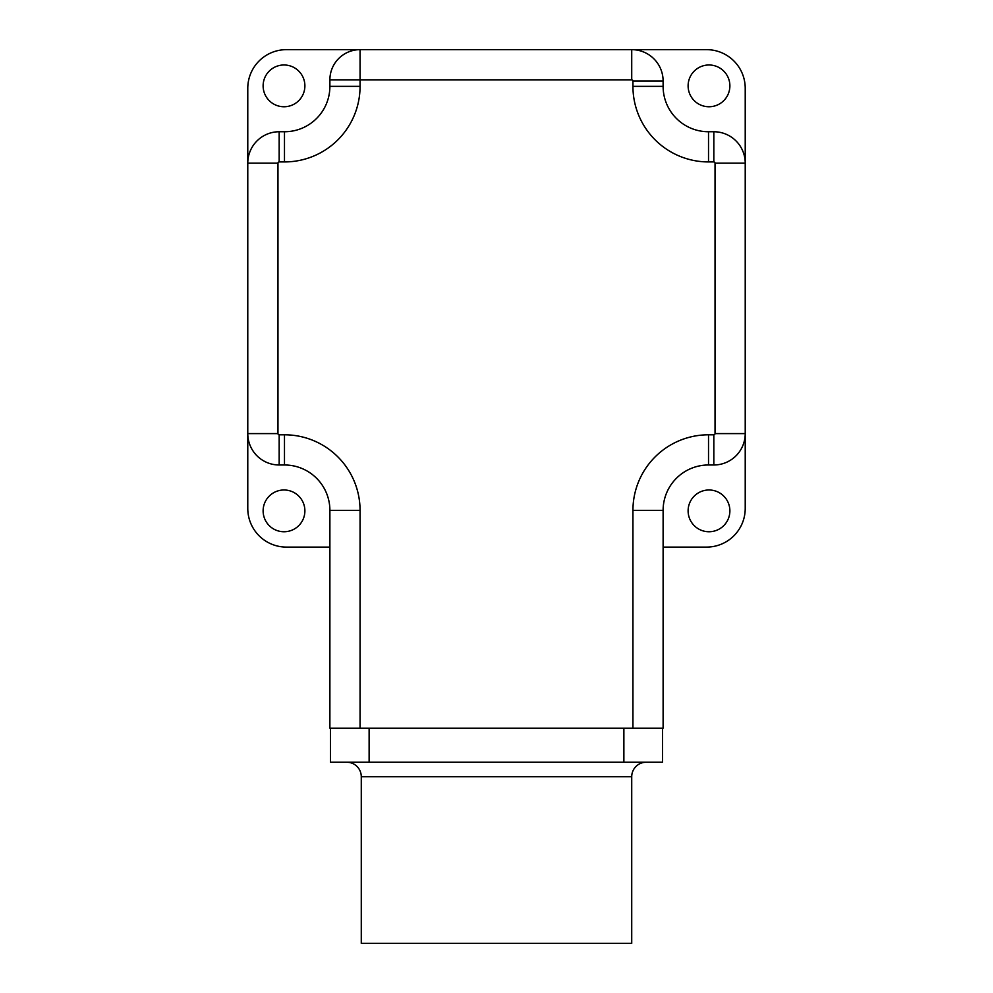 <?xml version="1.0" encoding="UTF-8"?>
<svg xmlns="http://www.w3.org/2000/svg" width="993" height="993" viewBox="0 0 993 993"><rect width="100%" height="100%" fill="white"/><g stroke="black" fill="none" stroke-linecap="round" stroke-linejoin="round"><path stroke-width="1.49" d="M329.887 547.093L286.418 547.093A38.64 38.64 0 0 1 247.778 508.453L247.778 433.593A31.391 31.391 0 0 0 279.17 464.985L284.482 464.985A45.393 45.393 0 0 1 329.887 510.39L329.887 728.192L663.113 728.192L663.113 510.39L632.938 510.39L632.938 728.192M360.062 728.192L360.062 510.39A75.58 75.58 0 0 0 284.482 434.797L279.17 434.797A1.204 1.204 0 0 1 277.966 433.593L247.778 433.593L247.778 88.29A38.64 38.64 0 0 1 286.418 49.65L706.582 49.65A38.64 38.64 0 0 1 745.222 88.29L745.222 508.453A38.64 38.64 0 0 1 706.582 547.093L663.113 547.093M729.88 85.87A20.89 20.89 0 0 0 709.002 64.979A20.89 20.89 0 0 0 688.112 85.87A20.89 20.89 0 0 0 709.002 106.76A20.89 20.89 0 0 0 729.88 85.87M277.966 433.593L277.966 163.137L247.778 163.137A31.391 31.391 0 0 1 279.17 131.746L284.482 131.746A45.393 45.393 0 0 0 329.887 86.354L329.887 79.837A30.187 30.187 0 0 1 360.062 49.65L360.062 79.837L631.722 79.837A1.204 1.204 0 0 1 632.938 81.041L663.113 81.041A31.391 31.391 0 0 0 631.722 49.65A31.391 31.391 0 0 1 663.113 81.041L663.113 86.354A45.393 45.393 0 0 0 708.518 131.746A45.393 45.393 0 0 1 663.113 86.354A45.393 45.393 0 0 0 708.518 131.746L713.83 131.746A31.391 31.391 0 0 1 745.222 163.137L715.034 163.137L715.034 433.593A1.204 1.204 0 0 1 713.83 434.797L708.518 434.797A75.58 75.58 0 0 0 632.938 510.39M715.034 433.593L745.222 433.593A31.391 31.391 0 0 1 713.83 464.985L708.518 464.985A45.393 45.393 0 0 0 663.113 510.39A45.393 45.393 0 0 1 708.518 464.985A45.393 45.393 0 0 0 663.113 510.39M729.88 510.874A20.89 20.89 0 0 1 709.002 531.751A20.89 20.89 0 0 1 688.112 510.874A20.89 20.89 0 0 1 709.002 489.983A20.89 20.89 0 0 1 729.88 510.874M329.887 79.837L360.062 79.837L360.062 86.354A75.58 75.58 0 0 1 284.482 161.933L279.17 161.933A1.204 1.204 0 0 0 277.966 163.137M263.12 85.87A20.89 20.89 0 0 1 283.998 64.979A20.89 20.89 0 0 1 304.888 85.87A20.89 20.89 0 0 1 283.998 106.76A20.89 20.89 0 0 1 263.12 85.87M263.12 510.874A20.89 20.89 0 0 0 283.998 531.751A20.89 20.89 0 0 0 304.888 510.874A20.89 20.89 0 0 0 283.998 489.983A20.89 20.89 0 0 0 263.12 510.874M662.517 728.192L662.517 762.239L330.483 762.239L330.483 728.192M646.22 762.239A14.485 14.485 0 0 0 631.722 776.737L631.722 943.35L361.278 943.35L361.278 776.737A14.485 14.485 0 0 0 346.78 762.239M632.938 81.041L632.938 86.354A75.58 75.58 0 0 0 708.518 161.933L713.83 161.933A1.204 1.204 0 0 1 715.034 163.137M713.83 161.933L713.83 131.746A31.391 31.391 0 0 1 745.222 163.137M713.83 464.985L713.83 434.797M708.518 464.985L708.518 434.797M708.518 131.746L708.518 161.933M663.113 86.354L632.938 86.354M631.722 49.65L631.722 79.837M329.887 86.354L360.062 86.354M284.482 131.746L284.482 161.933M279.17 131.746L279.17 161.933M279.17 464.985L279.17 434.797M284.482 464.985L284.482 434.797M329.887 510.39L360.062 510.39M369.123 762.239L369.123 728.192M623.877 762.239L623.877 728.192M631.722 776.737L361.278 776.737"/></g></svg>
